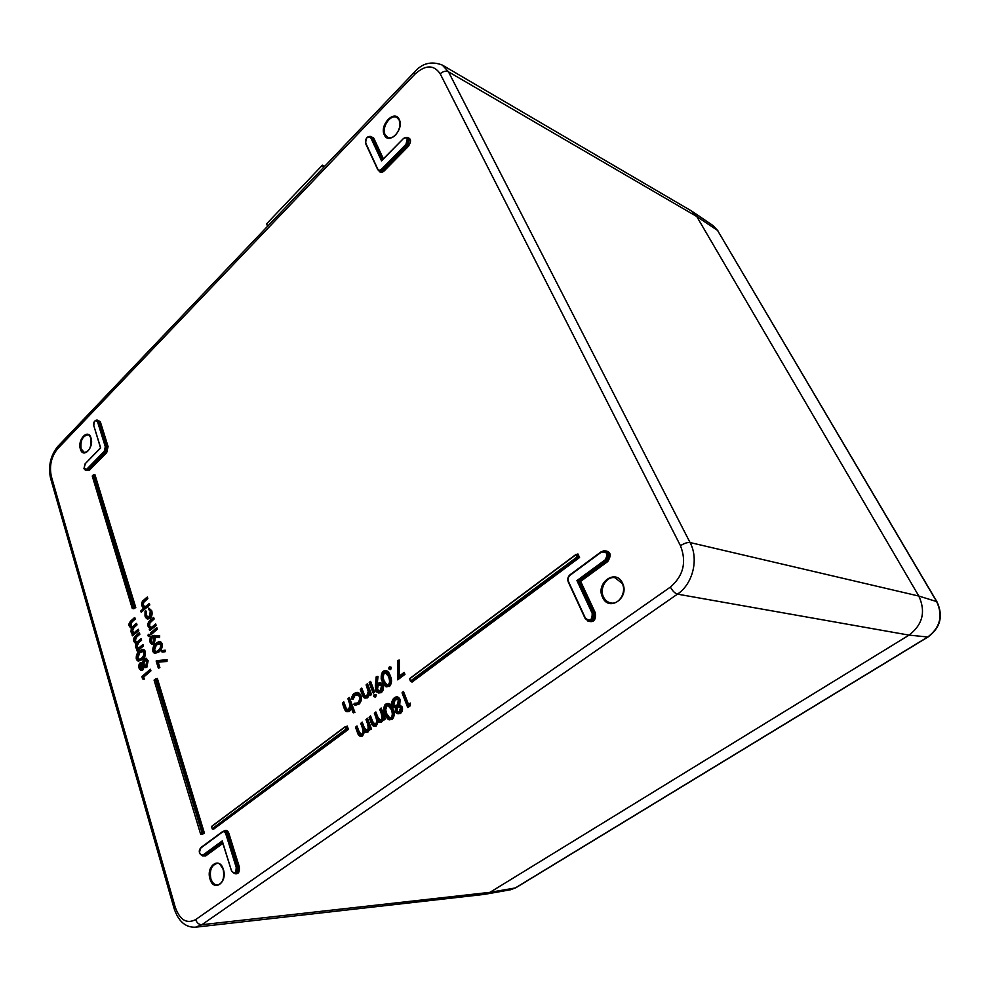 <?xml version="1.0" encoding="UTF-8"?>
<svg xmlns="http://www.w3.org/2000/svg" width="990" height="990" viewBox="0 0 990 990"><rect width="100%" height="100%" fill="white"/><g stroke="black" fill="none" stroke-linecap="round" stroke-linejoin="round"><path stroke-width="1.49" d="M690.983 210.672L696.75 216.513L918.819 596.054C925.935 611.684 922.668 624.702 909.043 635.122L489.951 892.337L484.679 894.329M161.84 651.705L161.791 650.9L161.84 651.705L164.167 651.185L162.051 650.628L165.194 650.17L164.699 651.457L161.915 651.903M161.853 650.925L164.662 650.455L165.206 651.717L162.212 652.076M157.682 661.889L156.965 661.605L157.682 661.889M166.209 659.934L156.16 661.023L158.239 667.817L156.965 661.605L165.986 660.862L166.209 659.934L156.358 660.751L167.075 659.637L166.431 661.172L157.757 661.852L166.988 661.444L158.214 662.174L159.885 667.644L158.561 668.077M150.146 642.188L150.035 642.114C149.725 639.07 150.171 637.152 151.359 636.384L159.712 635.852L158.969 637.275L154.972 636.879L159.514 637.61L155.393 637.201L154.292 644.094L151.495 644.181M149.923 669.797L150.455 669.29L150.158 670.477L150.925 670.849L143.699 677.073L144.317 679.103L142.56 676.826L143.686 678.398L142.882 679.103L144.317 679.103L142.795 678.806M403.635 672.952L404.155 672.359L404.056 673.943L404.947 674.388L397.695 679.833L397.695 679.016M154.712 636.805L158.549 636.954L158.623 636.323L154.019 635.865L151.346 636.545L150.084 642.027C150.851 644.082 151.977 644.589 153.487 643.562L154.663 638.191L154.007 636.508L154.564 637.176M149.96 628.898L149.478 630.197L155.034 625.284L151.21 627.71L148.562 626.027L149.082 622.413L152.831 618.168L149.997 620.705L148.116 626.187L150.666 628.415L149.96 628.898L148.166 626.348M143.711 608.33L140.852 611.783L148.673 604.717L144.899 607.179L142.275 605.546L142.795 601.97L146.508 597.712L143.711 600.262L141.842 605.707L144.416 607.848L143.711 608.33L141.892 605.88M137.226 649.415L136.818 650.665L142.288 645.839L139.838 647.274C138.278 648.92 137.004 648.759 136.014 646.804L137.709 642.374L140.493 639.911L138.229 641.186C136.62 642.993 135.284 642.894 134.232 640.876L135.741 636.644L138.711 633.996L135.568 636.063L133.799 641.037L136.385 642.807L135.568 646.953L136.335 648.376L137.994 648.908L137.226 649.415L136.459 648.636M135.568 646.953L135.84 643.067M131.385 627.957L130.989 631.694L131.757 633.105L133.39 633.612L132.227 635.37L137.66 630.519L135.222 631.979C133.675 633.625 132.412 633.476 131.435 631.546L133.118 627.128L135.877 624.653L133.638 625.952C132.029 627.759 130.717 627.672 129.678 625.692L131.175 621.46L133.947 618.243L131.002 620.891L129.244 625.841L131.806 627.573L131.373 628.316M132.623 633.711L133.39 633.612L132.103 634.961M131.757 633.105L132.635 634.132M376.386 684.201L377.487 677.036L376.819 684.325L375.99 685.365L376.262 676.925L375.767 690.265C376.881 692.629 378.415 693.21 380.383 692.022C382.227 690.389 382.771 688.248 382.004 685.587C380.903 683.31 379.393 682.778 377.487 683.979L375.99 685.365L379.578 683.026L382.672 685.451L379.677 683.026M369.282 693.829L367.005 697.48L368.911 693.767L369.716 694.683M351.079 707.442L348.876 711.142L351.054 707.305L353.059 712.528M383.093 718.344L384.046 718.777L380.308 708.89L381.348 713.382C382.647 716.166 382.387 718.604 380.581 720.671C378.762 721.438 377.524 720.497 376.868 717.861L374.987 712.837L375.891 716.995C377.314 719.879 377.103 722.415 375.247 724.606C373.527 725.41 372.351 724.593 371.696 722.131L369.691 716.772L369.183 717.144L371.188 722.502C371.968 725.311 373.354 726.276 375.334 725.423L377.128 720.336L380.68 721.5L382.61 716.711L383.971 720.089L384.046 718.777L385.357 719.062L384.603 719.087L380.742 708.741L384.479 718.629L383.835 719.47M382.697 718.381L382.412 720.077L383.081 718.431M377.4 721.537L377.128 720.336L377.809 721.425L375.668 725.72L377.4 721.537L379.653 722.304L383.056 720.262L381.558 722.094L378.366 721.92M363.701 731.635L363.429 730.434L366.931 731.61L368.837 726.87L369.74 729.308L370.248 728.925L366.585 719.074L367.599 723.541C368.874 726.326 368.627 728.739 366.832 730.793C365.038 731.536 363.825 730.595 363.182 727.972L361.338 722.972L362.216 727.106C363.615 729.976 363.404 732.501 361.573 734.667C359.877 735.459 358.714 734.642 358.083 732.192L356.115 726.846L357.576 732.551C358.343 735.347 359.704 736.325 361.659 735.483L363.429 730.434L364.11 731.523L362.216 735.78L363.701 731.635L365.718 732.402L367.476 731.907L369.295 728.578M368.231 730.026L368.924 728.516L369.703 729.345M377.933 683.459C380.111 682.085 381.831 682.704 383.105 685.303C383.959 688.335 383.34 690.773 381.249 692.629L377.091 692.381M383.415 719.185L383.056 720.262M378.217 721.784L376.225 726.016L373.032 725.831M370.037 716.488L370.569 715.906L372.785 721.834L375.123 724.346M375.334 712.565L375.866 711.971L377.97 717.564L380.667 720.336M369.629 729.345L367.81 732.204L364.704 732.055M364.506 731.919L362.538 736.077L359.457 735.904M356.45 726.561L356.994 725.979L359.172 731.895L361.461 734.394M361.672 722.688L362.216 722.106L364.271 727.675L366.931 730.447M146.854 597.527L147.349 597.032L147.819 598.529L143.686 602.427L143.265 605.336L145.258 606.808M148.809 608.095L151.73 610.768C152.534 613.837 152.002 616.423 150.121 618.54L146.656 618.676M145.443 611.164L146.532 611.511L146.396 615.533L148.933 617.5M149.441 609.84L148.735 609.407M149.997 620.705L152.856 618.008L154.155 618.998L153.673 617.475L153.178 617.921L153.673 617.475L153.388 618.626L154.155 618.998L149.973 622.871L149.552 625.804L151.222 627.375M148.265 634.615L148.723 636.1L148.277 634.441L149.935 634.738L149.54 636.632L148.562 636.483M152.2 635.852L159.712 635.852L159.514 637.61L159.105 636.075L154.143 635.605L151.346 636.545M136.051 623.836L136.558 623.391L137.016 624.9L133.935 627.66L132.412 631.323L134.232 632.585M131.373 628.167L130.433 627.648M134.293 617.995L134.788 617.55L135.246 619.059L131.979 621.992L130.655 625.47L132.425 626.757M140.308 639.255L138.254 641.013L140.568 639.082L141.632 640.159L141.162 638.624L140.654 639.082L141.162 638.624L141.632 640.159L138.526 642.906L136.991 646.569L138.847 647.856M135.964 643.376L135.011 642.869M138.872 633.216L139.38 632.721L139.838 634.244L136.546 637.176L135.222 640.654L137.041 641.953M141.273 649.923C143.043 648.846 144.404 649.403 145.357 651.618C145.765 655.269 144.738 657.954 142.288 659.662L137.622 660.85M143.958 667.223L142.721 670.143L140.419 670.094M140.704 662.595L142.263 662.483M144.491 658.536L146.186 658.239L148.141 660.788L146.805 667.384L144.156 667.359M157.917 642.114C159.724 641.013 161.123 641.57 162.088 643.797C162.521 647.485 161.469 650.195 158.969 651.94L154.168 653.14M386.038 703.964L386.174 703.853C389.404 702.714 391.669 704.385 392.968 708.84C394.911 712.862 394.639 716.413 392.139 719.532L387.857 719.087M394.317 697.814L394.428 697.727C396.78 696.119 398.685 696.737 400.121 699.559L399.725 704.942L402.262 706.984C402.93 709.743 402.299 711.921 400.393 713.493L396.408 713.245M395.48 707.887L393.278 706.922M351.388 708.197L349.421 711.451L346.03 711.303M343.196 702.356L343.728 701.774L346.512 709.026L348.604 709.719M354.581 693.309C357.229 691.602 359.333 692.344 360.904 695.537C361.932 699.311 361.152 702.331 358.553 704.571L353.776 704.633L355.521 705.189L358.232 704.286C360.707 702.145 361.461 699.287 360.484 695.673L356.821 692.691M354.432 703.37L357.291 703.123M358.368 694.955L355.15 695.178L353.145 699.113L351.549 698.334L354.284 694.572C356.4 693.173 358.095 693.743 359.37 696.304C360.125 699.225 359.506 701.539 357.501 703.246L353.752 704.348L357.687 703.977C360.026 701.96 360.744 699.237 359.828 695.822C358.38 692.913 356.45 692.27 354.036 693.891L351.45 698.309C352.403 695.24 353.269 693.693 354.061 693.668L354.036 693.891M369.604 694.559L367.562 697.802L364.048 697.616M361.202 688.681L361.734 688.1L364.592 695.376L365.929 696.304M374.43 694.51L376.225 694.881L375.656 697.071L374.208 696.849M383.538 671.059C386.731 669.884 388.983 671.48 390.283 675.885C392.201 679.821 391.929 683.348 389.454 686.478L385.061 685.996M389.441 666.827L391.248 667.31L390.704 669.611L389.219 669.351M414.835 71.713L414.513 72.047C422.21 63.174 431.492 60.86 442.332 65.08L690.995 210.684L696.75 216.513L918.819 596.054C925.935 611.684 922.668 624.702 909.043 635.122L489.951 892.337L483.962 894.428L195.5 927.197L201.898 924.71L489.951 892.337L515.27 887.968L927.779 636.991L909.043 635.122L677.457 594.136L201.898 924.71C199.002 924.672 196.923 922.977 195.649 919.611L670.391 587.082C683.459 575.809 686.825 562.023 680.476 545.738L440.204 73.829C433.868 64.548 425.453 64.659 414.959 74.151L57.668 448.693C51.27 456.65 49.154 465.894 51.344 476.425L175.267 907.285C179.92 920.081 186.714 924.19 195.649 919.611M576.947 580.573L605.138 559.894C608.281 554.054 607.043 551.455 601.4 552.098L570.017 575.277C568.124 576.997 567.616 579.101 568.495 581.588L585.412 618.168C590.04 621.658 592.305 620.049 592.193 613.317L576.947 580.573L580.647 581.39L595.324 612.847C596.129 620.359 593.554 623.044 587.565 620.903M143.798 659.81L146.644 661.444L145.827 666.245L142.907 664.612L143.798 659.81L144.614 660.342L143.897 664.377L145.431 666.121M145.406 658.746L143.612 659.241L142.263 663.684L139.998 663.176L139.046 667.978L141.904 669.611L142.993 666.109L145.988 666.852L147.139 661.023L145.307 658.412L147.758 660.912L146.186 658.239M140.147 663.77L142.424 665.057L141.743 669.03L139.553 667.619L140.147 663.77L140.964 664.302L140.543 667.384L141.83 668.782M139.095 668.139L138.996 668.064C138.687 665.441 139.021 663.758 140.023 663.003L141.149 662.545L142.263 663.684L143.624 659.068L145.307 658.412L143.612 659.241M141.904 669.611L143.562 667.149L142.201 669.871L141.05 670.267L139.046 667.978M142.721 670.143L141.038 670.267L139.479 669.054M147.139 661.023L146.273 667.112L144.948 667.619L143.389 666.728L145.171 667.644L146.508 667.124L148.141 660.788M145.988 666.852L146.805 667.384M142.35 664.859L140.431 664.03L139.924 667.495L140.667 664.043M139.553 667.619L141.694 668.931M141.384 669.042L140.543 667.384M146.545 661.11L145.047 659.699L144.082 660.07L143.278 664.488L144.317 660.095M142.907 664.612L145.827 666.245M145.171 666.381L143.897 664.377M141.83 664.141L140.964 664.302M139.355 652.101L141.545 650.752L143.872 652.249C144.119 655.145 143.265 657.249 141.298 658.56C139.528 660.516 138.031 660.479 136.806 658.449L139.355 652.101L142.016 651.061L139.639 652.348L137.177 658.325L139.875 652.373L137.796 658.214L139.974 659.39M139.182 651.519C136.942 653.115 135.989 655.578 136.323 658.907C137.721 661.283 139.429 661.357 141.471 659.13C143.723 657.607 144.689 655.182 144.367 651.853C142.968 649.44 141.236 649.329 139.182 651.519L142.647 649.663L144.986 651.742L142.882 649.675L139.206 651.346C137.053 652.831 136.076 655.38 136.274 658.994L136.36 659.055M144.367 651.853L144.75 651.729C145.109 655.219 144.119 657.768 141.756 659.39L141.991 659.402C144.342 657.793 145.344 655.232 144.986 651.742L145.357 651.618M141.471 659.13L138.377 661.085L136.768 659.959M136.323 658.907L138.377 661.085L142.288 659.662M136.806 658.449L138.711 659.785L140.84 658.833M138.835 659.785L137.796 658.214M141.298 658.56L143.253 656.333M143.81 652.088L141.545 650.752M143.278 651.37L140.159 652.62M136.014 646.804L138.229 642.646L141.025 640.184L138.006 642.621L136.385 646.68L137.907 648.178L139.182 647.695M138.018 648.178L136.991 646.569M134.232 640.876L136.261 636.916L139.231 634.268L136.026 636.892L134.603 640.753L136.088 642.263L137.536 641.656M136.212 642.263L135.222 640.654M135.989 643.302L134.133 641.879M136.323 648.462L135.729 647.398M131.435 631.546L133.638 627.413L136.41 624.925L133.415 627.388L131.806 631.422L133.279 632.895L134.578 632.4M133.403 632.895L132.412 631.323M129.678 625.692L131.695 621.745L134.64 619.084L131.46 621.72L130.049 625.569L131.497 627.041L132.945 626.435M131.608 627.041L130.655 625.47M131.41 628.081L129.579 626.682M131.732 633.192L131.15 632.14M155.962 644.304L158.202 642.943L160.59 644.441C160.85 647.361 159.972 649.49 157.967 650.814C156.16 652.806 154.638 652.781 153.376 650.727L155.962 644.304L158.672 643.252L156.259 644.564L153.759 650.603L156.494 644.589L154.366 650.492L156.618 651.68M155.789 643.723C153.5 645.356 152.534 647.844 152.893 651.197C154.316 653.598 156.074 653.66 158.153 651.395C160.442 649.848 161.432 647.386 161.098 644.032C159.662 641.607 157.893 641.495 155.789 643.723L159.353 641.842L161.717 643.921L159.576 641.854L155.814 643.549C153.574 645.171 152.584 647.745 152.844 651.284L152.93 651.358M161.098 644.032L161.481 643.908C161.853 647.423 160.85 650.009 158.437 651.655L158.672 651.68C161.073 650.034 162.088 647.448 161.717 643.921L162.088 643.797M158.153 651.395L154.96 653.388L153.314 652.212M152.893 651.197L154.96 653.388L158.969 651.94M153.376 650.727L155.306 652.076L157.497 651.098M155.43 652.076L154.366 650.492M157.967 650.814L160.021 648.475M160.628 644.589L158.202 642.943M160.009 643.574L156.779 644.849M153.264 643.017L150.604 641.644L151.47 637.164L154.106 638.426L153.413 642.795M154.663 638.191L154.007 643.834L154.786 637.325L155.653 637.956M153.487 643.562L152.225 644.416L150.257 642.498M150.084 642.027L152.225 644.416L154.292 644.094M154.056 638.303L152.769 637.028L151.755 637.424L152.769 637.028L154.106 638.426M151.47 637.164L150.975 641.52L151.99 637.449L151.594 641.421L153.128 642.906M150.604 641.644L153.289 642.844C154.18 641.805 154.44 640.357 154.056 638.513L154.143 638.587M152.633 643.154L151.594 641.421M153.512 637.436L152.287 637.696M148.946 634.961L149.243 636.384L149.564 634.862L148.76 634.256L149.935 634.738M148.723 636.1L148.042 635.766M148.277 634.441L147.993 635.84L149.54 636.632M151.21 627.71L152.287 626.868M149.082 622.413L149.168 625.915L149.638 622.661L153.537 619.022L149.973 622.871M148.562 626.027L150.666 627.611L152.893 626.447M150.777 627.611L149.552 625.804M150.74 610.991L148.475 608.343L150.356 611.313L149.069 617.488C147.436 618.589 146.211 618.02 145.419 615.755L145.047 611.412L145.01 616.028C145.951 618.663 147.386 619.319 149.304 617.995L151.124 610.867C151.891 613.775 151.383 616.238 149.601 618.255L149.837 618.28C151.619 616.263 152.126 613.8 151.359 610.892L148.723 608.083L151.73 610.768M149.304 617.995L147.597 618.998L145.431 617.141M145.06 616.188L147.597 618.998L150.121 618.54M150.332 611.251L148.574 609.32L150.393 611.486M145.419 615.755L146.013 611.845L145.79 615.644L148.661 617.661M147.943 617.834L146.396 615.533M144.899 607.179L145.988 606.313M142.795 601.97L142.894 605.447L143.352 602.217L147.213 598.566L143.686 602.427M142.275 605.546L144.342 607.093M144.441 607.093L143.265 605.336M366.832 730.793L366.943 730.509C368.602 728.591 368.825 726.313 367.599 723.702L367.599 723.541M361.437 722.675L362.216 722.106L363.615 727.823L365.929 730.892L366.857 730.546C368.255 729.766 368.478 727.477 367.513 723.653L365.991 719.557L367.562 723.579M366.053 730.88L361.845 722.613L360.756 723.455L362.179 727.13M361.573 734.667L361.684 734.382C363.38 732.34 363.553 729.964 362.229 727.266L362.216 727.106M356.227 726.561L356.994 725.979L358.504 732.043L360.657 734.778L361.598 734.419M360.768 734.766L356.623 726.487L355.534 727.328L357.539 732.588M361.659 735.483L360.546 736.263L357.489 732.662L355.534 727.328L356.103 726.66M357.576 732.551L357.489 732.662C358.145 734.939 359.16 736.152 360.546 736.263L362.538 736.077M369.295 730.385L365.718 732.402L364.023 731.437M366.931 731.61L367.81 732.204M380.581 720.671L380.692 720.398C382.363 718.443 382.586 716.166 381.348 713.543L381.348 713.382M375.099 712.565L375.866 711.971L377.301 717.713L379.64 720.782L380.606 720.423C381.954 720.522 382.177 718.208 381.261 713.493L379.714 709.385L381.299 713.419M379.764 720.782L375.482 712.478L374.393 713.332L375.854 717.02M375.247 724.606L375.358 724.321C377.066 722.255 377.252 719.866 375.891 717.156L375.891 716.995M369.802 716.475L370.569 715.906L372.129 721.982L374.282 724.717L375.26 724.358C376.881 723.245 377.066 720.831 375.804 717.094L374.393 713.332L374.975 712.652M374.406 724.717L370.198 716.413L369.097 717.255L371.139 722.539M375.334 725.423L374.171 726.227L371.101 722.613L369.097 717.255L369.678 716.587M371.188 722.502L371.101 722.613C371.782 724.903 372.809 726.103 374.171 726.227L376.225 726.016M381.992 719.891L381.002 721.784L379.418 722.292L377.735 721.339M380.68 721.5L381.558 722.094M385.518 713.827L384.541 709.818L386.038 705.288C388.587 704.534 390.369 705.944 391.359 709.533C392.943 712.676 392.782 715.523 390.889 718.059C388.34 718.777 386.546 717.366 385.518 713.827L386.187 713.691L385.221 709.78L386.36 705.585L384.986 709.768L385.679 709.731L386.62 713.543C387.399 716.364 388.835 717.762 390.914 717.738M384.999 714.211C386.211 718.307 388.29 719.879 391.26 718.926C393.476 716.042 393.674 712.775 391.879 709.137C390.716 705.041 388.662 703.457 385.741 704.397C383.501 707.256 383.266 710.523 384.999 714.211L389.664 719.829L391.817 719.235C394.168 716.228 394.416 712.825 392.535 708.988C391.669 705.981 390.11 704.15 387.882 703.506L387.733 703.506M391.879 709.137L392.312 708.988C394.181 712.812 393.933 716.228 391.582 719.223L389.664 719.829C388.34 720.089 386.756 718.245 384.912 714.322C383.328 712.503 383.514 704.917 385.754 704.15L387.647 703.506C389.887 704.15 391.434 705.969 392.312 708.988L392.968 708.84M384.949 714.248C383.39 710.882 383.489 707.689 385.259 704.657M391.26 718.926L392.139 719.532M390.889 718.059L391 717.775C392.745 715.362 392.869 712.664 391.359 709.694L391.359 709.533M391.31 709.57L387.746 705.177C388.167 704.237 389.342 705.734 391.26 709.644M387.733 705.177L386.038 705.288M384.541 709.818L385.952 713.679L389.751 718.183L390.914 717.812C392.597 715.918 392.708 713.184 391.273 709.644M389.887 718.183L386.62 713.543M389.256 705.957L386.917 705.907L385.679 709.731M392.659 704.682L394.317 699.15C396 697.913 397.398 698.272 398.487 700.202L396.817 705.882C395.121 706.984 393.735 706.588 392.659 704.682L394.861 699.472L396.149 698.841M391.854 701.749L392.151 705.09L395.95 707.182L395.319 711.525C396.384 713.518 397.782 713.963 399.502 712.874L401.173 707.281L398.141 705.573L399.032 699.856C397.745 697.356 396.062 696.824 393.983 698.272L391.854 701.749L393.463 698.532M395.864 711.191L397.176 706.749L400.628 707.64L399.218 711.946L395.864 711.191L397.732 707.058L396.965 710.894L398.599 711.897M395.27 711.562L395.517 707.788L395.319 711.525M401.173 707.281L400.059 713.196L401.829 707.132L399.255 705.251L402.262 706.984M399.502 712.874L397.869 713.802L395.233 711.649L397.869 713.802L400.393 713.493M399.465 699.707L399.069 704.756L399.688 699.707L396.396 697.121L399.453 699.695M394.094 698L396.396 697.121L394.094 698M395.183 707.541L392.151 705.09M400.628 707.64L399.23 711.711L400.628 707.813L398.945 706.588L397.497 707.046L396.297 711.043L397.869 712.243L399.218 711.946M398.425 700.252L396.582 698.779L394.639 699.46L393.092 704.534L395.319 706.179M395.418 706.179L393.327 704.534L396.223 705.821M396.817 705.882L398.487 700.202M396.582 698.779L398.388 700.326C398.735 702.801 398.215 704.571 396.829 705.647L395.282 706.179M394.317 699.15L395.196 699.769L393.76 704.385M397.869 699.447L395.196 699.769M350.138 705.041L349.272 702.108L350.151 705.029L348.468 710.053L345.498 709.434L342.862 702.615L344.161 707.912C344.99 710.882 346.45 711.86 348.554 710.857L350.658 705.882L353.009 712.614L353.591 712.119L348.517 698.321L349.272 702.108M348.468 710.053L350.151 705.029M345.498 709.434L346.116 709.236L343.282 702.467L345.894 709.224L347.366 710.263L348.48 709.818L350.064 705.09L347.936 698.804L349.235 702.133M348.554 710.857L347.205 711.711L344.087 708.023L342.379 703.16L344.124 707.949M344.161 707.912L344.087 708.023C344.854 710.474 345.894 711.711 347.205 711.711L349.421 711.451M356.957 692.691L354.061 693.656L356.722 692.691L360.249 695.673C361.226 699.274 360.471 702.133 357.996 704.274L355.286 705.177L353.776 704.608L354.284 703.346L357.613 702.974C359.494 701.378 360.088 699.212 359.37 696.477L359.283 696.428C359.976 699.014 359.395 701.205 357.514 703.011L357.501 703.246M357.687 703.977L358.553 704.571M359.828 695.822L360.904 695.537M351.685 698.655L353.183 694.534M356.734 694.139L354.606 694.869L352.799 698.482L354.828 694.881L356.375 694.188M354.284 694.572L355.15 695.178M359.321 696.341L356.746 694.139L359.37 696.304M354.593 703.37L353.776 704.608M368.28 691.329L367.401 688.372L368.317 691.317L366.597 696.391L363.565 695.784L360.855 688.941L362.204 694.262C363.058 697.245 364.555 698.222 366.684 697.195L368.862 692.245L369.678 694.757L370.272 694.262L366.622 684.56L367.401 688.372M366.597 696.391L368.317 691.317M363.565 695.784L364.196 695.586L361.511 688.805L363.961 695.574L366.102 696.477M365.533 696.613L364.592 695.376M366.684 697.195L365.261 698.074L362.117 694.374L360.273 689.436L362.167 694.299M362.204 694.262L362.117 694.374C363.194 697.096 364.246 698.321 365.261 698.074L367.562 697.802M375.136 695.166L374.171 694.869L373.799 696.156L374.777 696.453L375.792 695.017L375.037 694.423L375.321 696.774L376.225 694.881M374.777 696.453L373.725 696.279L374.171 694.646M373.799 696.156L375.656 697.071M381.521 686.045L380.098 691.119C378.526 692.159 377.264 691.775 376.311 689.968L377.636 684.981C379.232 683.892 380.519 684.238 381.521 686.045L380.21 690.847L378.7 691.379L379.578 691.206M382.004 685.587L382.437 685.439C383.241 688.285 382.672 690.574 380.704 692.319L380.927 692.332C382.895 690.587 383.476 688.298 382.672 685.451L383.105 685.303M380.383 692.022L378.613 692.988L375.767 690.265M376.571 676.615L375.334 685.377L375.68 690.389C375.631 691.181 376.608 692.047 378.613 692.988L381.249 692.629M381.472 686.095L379.665 684.709L377.97 685.278L379.059 684.832M377.636 684.981L376.732 689.82L378.192 685.29L377.4 689.684L380.222 690.785M376.311 689.968L378.737 691.379M378.824 691.379L377.4 689.684M381.101 685.464L378.514 685.587M382.882 680.934L381.905 676.974L383.39 672.47C385.927 671.653 387.684 673.027 388.674 676.554C390.246 679.647 390.085 682.469 388.204 685.018C385.667 685.773 383.897 684.412 382.882 680.934L383.538 680.798L382.586 676.95L383.712 672.767L382.35 676.925L383.031 676.9L383.971 680.65C384.739 683.397 386.15 684.771 388.191 684.746L388.315 684.746C390.06 682.32 390.171 679.647 388.674 676.739L388.674 676.554M382.363 681.318C383.551 685.352 385.63 686.874 388.575 685.872C390.778 682.964 390.976 679.734 389.181 676.158C388.031 672.123 386.001 670.589 383.093 671.579C380.878 674.462 380.63 677.705 382.363 681.318L386.88 686.8L389.132 686.181C391.471 683.162 391.706 679.784 389.85 676.021L385.209 670.688M389.181 676.158L389.614 676.009C391.471 679.771 391.236 683.149 388.897 686.169L386.892 686.8C385.704 687.209 384.17 685.427 382.276 681.442C380.593 679.388 380.865 676.034 383.105 671.356L385.122 670.676L390.283 675.885M382.313 681.355C380.754 678.063 380.853 674.895 382.61 671.863M388.575 685.872L389.454 686.478M388.625 676.603L385.172 672.334L383.39 672.47M381.905 676.974L383.303 680.786L386.979 685.179L388.204 685.018M387.115 685.179L383.971 680.65M386.682 673.163L384.269 673.089L383.031 676.9M390.147 667.594L389.144 667.223L388.81 668.609L389.825 668.98L390.815 667.458L390.011 666.79L390.369 669.302L391.248 667.31M389.825 668.98L388.724 668.733L389.045 667.31M388.81 668.609L390.704 669.611M100.683 447.913L85.078 463.852L84.026 468.431L86.699 469.235L104.247 451.366L105.311 446.725L97.552 421.789C95.25 419.686 94.001 420.985 93.802 425.675L100.671 447.876M403.264 138.699L381.558 160.912L370.792 137.796C367.463 136.026 365.78 137.783 365.731 143.055L377.71 168.968C378.65 170.515 379.937 170.577 381.583 169.154L405.974 144.342L407.274 138.835C406.284 137.288 404.96 137.251 403.276 138.711L381.558 160.912M222.243 840.894L231.474 870.73C234.494 874.269 236.065 873.143 236.214 867.351L225.807 833.914C224.99 831.872 223.851 831.266 222.379 832.095L200.921 847.947C198.705 852.44 199.411 854.778 203.049 854.976L222.243 840.894L222.49 841.686M376.472 676.615L377.994 676.442L377.277 676.69L377.994 676.442L377.264 683.942M380.42 708.617L381.187 708.023L385.357 719.062L383.897 719.507M366.919 718.802L367.463 718.208L367.018 718.926L370.681 728.776L371.559 729.209L370.161 729.655M371.559 729.209L370.805 729.234L367.253 718.926L366.585 719.074L367.463 718.208L371.559 729.209M146.854 597.477L147.349 597.032L147.819 598.529L146.656 597.502L143.723 600.101L146.495 597.651M148.834 603.962L149.342 603.455L149.812 604.964L141.186 612.092M148.847 603.912L149.342 603.455L149.812 604.964L141.137 612.043M146.532 611.511L145.617 610.731L146.532 611.511M155.195 624.504L155.702 623.997L155.232 624.579L156.173 625.532L149.812 630.519M155.183 624.455L155.702 623.997L156.173 625.532L149.775 630.457M156.321 628.155L156.828 627.66L157.311 629.195L151.086 634.677L150.604 633.86L155.987 628.365L150.43 633.278L150.888 634.12M166.258 659.934L166.988 661.444L167.075 659.637L156.321 660.763M156.21 661.172L158.697 668.262L159.353 667.285L158.214 662.174L157.596 662.273L159.118 667.26L159.885 667.644L158.573 668.126M137.82 629.751L138.328 629.256L138.786 630.779L132.561 635.679M137.82 629.702L138.328 629.256L138.786 630.779L132.512 635.63M138.872 633.179L139.38 632.721L139.838 634.244L138.687 633.204L135.593 635.902L138.526 633.353M142.449 645.059L142.956 644.552L143.426 646.086L137.152 650.975M142.449 645.01L142.956 644.552L143.426 646.086L137.103 650.925M347.812 728.974L346.995 726.722L345.646 726.734L346.438 728.925L347.812 728.974M346.475 726.561L347.218 726.016L348.443 729.395L213.605 829.063M94.966 474.866L93.728 474.755L133.898 607.056L135.779 607.551L133.737 608.739M94.879 474.841L135.779 607.551L133.811 607.427L132.598 608.528L133.922 608.714L135.259 607.204L95.052 474.965L93.716 474.73M93.369 474.854L92.243 476.004L132.301 608.281L133.526 607.167L93.369 474.866L95.015 474.829M156.804 678.942L157.348 678.472L204.435 833.209L202.368 833.271L200.995 834.285L202.368 834.261L204.435 833.209L202.17 834.298M577.479 554.499L576.477 554.487L577.566 556.801L579.583 557.494L578.717 557.543L577.727 554.685L576.452 554.437M149.911 669.747L150.455 669.29L150.925 670.849L143.179 676.801L150.307 670.874L149.837 669.747L141.904 676.665L143.067 678.509L142.56 676.826L149.837 669.747L141.941 676.813M409.489 703.915L410.343 703.073L410.256 705.796L407.88 707.528L410.256 705.796L407.88 707.528L407.348 706.712L409.105 705.363L409.155 704.187L407.62 705.313L408.066 704.756L407.62 705.313L402.596 692.357L402.076 692.74L407.855 706.947M410.343 703.073L409.575 705.375L409.155 703.952L410.343 703.073M402.584 692.171L403.475 691.478L403.029 692.208L408.066 704.583L402.942 692.072M348.864 698.061L349.383 697.48L348.938 698.173L354.024 711.971L354.89 712.404L353.343 712.837M348.678 698.024L349.383 697.48L354.89 712.404L353.009 712.614L354.259 711.983L349.173 698.185L347.936 698.804L348.505 698.148M351.537 698.309L353.145 699.113L351.685 698.965M366.968 684.3L367.5 683.719L367.055 684.412L370.693 694.114L371.572 694.547L370.124 694.992M370.062 681.949L370.594 681.368L370.149 682.06L373.812 691.775L374.69 692.208L373.242 692.654M398.388 660.404L399.279 660.082L398.586 660.714L398.71 676.43L403.722 673.076L398.104 677.123L398.883 676.306L398.104 677.123L397.559 660.726L397.522 678.67L403.623 674.091L403.289 672.99L404.291 673.967L397.695 679.833L404.947 674.388L404.155 672.359L403.413 672.928M411.939 681.566L410.627 681.429L412.075 681.516L578.717 557.543L577.442 557.296L410.442 681.083L577.096 556.962L576.019 554.648L409.575 678.855L410.627 681.429L409.588 678.62L410.392 681.132M213.63 829.038L212.355 829.088L213.803 829.038L347.713 729.407L346.339 729.358L212.132 828.791L346.017 729.073L345.213 726.883L211.476 826.687L212.355 829.088L211.513 826.811M345.547 726.598L346.797 726.561L345.238 726.648L211.513 826.452L345.201 726.697M202.282 834.285L200.685 834.026L202.059 833.011L155.368 679.177L154.106 680.254L200.624 834.1L154.155 680.402M155.356 679.078L154.131 680.068L155.752 679.041L202.455 832.862L203.866 832.813L157.113 679.078L155.616 678.905L157.076 678.868L155.702 678.942M148.116 626.187L148.067 626.274C147.559 623.91 148.215 622.005 150.022 620.532L152.819 618.094M149.935 628.477L150.666 628.415L149.354 629.788M141.842 605.707L141.793 605.806C141.422 603.071 142.065 601.165 143.723 600.101L143.711 600.262M143.686 607.909L140.728 611.375M136.335 648.376L135.618 647.101M137.202 648.995L137.994 648.908L136.682 650.244M155.343 652.076L157.992 650.64C160.071 649.032 160.924 646.99 160.529 644.527L159.18 643.141M150.356 611.313L150.294 611.412C150.777 614.283 150.369 616.25 149.082 617.327L149.218 617.265M145.134 611.288L145.01 616.028M145.976 666.023L146.681 661.592M146.644 661.444L145.047 659.699M141.372 662.545L139.998 663.176M350.707 707.392L350.658 705.882L353.418 712.788M368.911 693.767L368.862 692.245L370.062 694.955M380.098 691.119L380.111 690.884C381.323 690.092 381.756 688.52 381.435 686.157M385.345 670.688L383.093 671.579M409.13 704.001L408.016 704.793L409.377 703.865L408.499 704.435L403.475 691.478L402.695 692.06M399.255 705.251L398.141 705.573L399.255 705.251M393.983 698.272L391.743 701.7L392.065 705.202L395.517 707.801L395.95 707.182L395.53 707.788M387.882 703.506L385.741 704.397M368.924 728.516L368.837 726.87L369.938 729.642M366.609 684.399L370.928 694.126L370.173 695.005M369.703 682.036L369.208 682.593L372.871 692.295L369.728 681.974L374.047 691.787L373.18 692.604M376.237 676.913L377.252 677.036L376.163 676.913L375.445 685.389M398.376 660.404L399.218 676.059M142.102 645.183L139.85 647.101L142.362 645.01L142.82 646.111L137.276 651.123L136.595 650.183L137.288 649.366M137.474 629.875L135.246 631.806L137.734 629.702L138.179 630.803L132.685 635.84L132.004 634.887L132.709 634.083M131.002 620.891L133.959 618.082L134.727 618.713L134.281 618.045M148.488 604.086L146.57 605.744L148.748 603.9L149.205 605.001L141.31 612.241L140.691 611.053L143.785 608.219M154.848 624.628L152.906 626.274L155.096 624.442L155.554 625.556L149.997 630.482L149.255 629.714L150.022 628.848M155.975 628.279L150.443 633.117L155.999 628.192L156.692 629.219L151.124 634.145L150.48 633.439M324.769 166.246L322.406 165.169L266.595 223.839L267.585 226.264M323.47 167.595L322.406 165.169M936.936 601.747L717.564 230.447L696.75 216.513L448.458 71.787L690.055 542.545L918.819 596.054L936.651 601.574L717.564 230.447L712.936 225.51L691.961 211.291M927.779 636.991C940.215 627.561 943.173 615.755 936.651 601.574L936.998 601.858C943.47 615.867 940.525 627.549 928.187 636.879L927.779 636.991M515.728 887.82L510.407 889.787L515.901 887.708L928.088 636.954M91.018 438.063C94.273 447.641 83.049 459.137 80.388 449.052C77.171 439.585 88.246 428.039 91.018 438.063M399.23 119.468C404.514 129.368 388.748 145.518 384.318 134.888C379.145 125.111 394.651 108.937 399.23 119.468M622.475 583.085C630.024 597.539 608.961 612.414 602.588 597.354C595.2 583.159 615.83 568.124 622.475 583.085M223.369 869.455C227.762 882.548 213.667 892.51 210.029 879.021C205.722 866.114 219.594 856.016 223.369 869.455M87.924 434.845L87.924 434.845C82.517 436.008 80.24 440.674 81.106 448.841L84.311 452.479C89.372 451.589 91.575 446.849 90.932 438.261C89.719 435.687 88.729 434.548 87.962 434.845L87.924 434.845M387.573 137.338L387.622 137.363C395.344 140.469 402.596 126.151 399.081 119.914L396.78 117.464C390.493 113.726 381.224 127.5 385.135 134.677L387.573 137.338C390.184 138.513 392.931 137.709 395.79 134.925M610.768 602.922L610.929 602.96C618.96 604.939 626.905 592.119 622.203 583.444L615.025 577.727C606.511 575.883 599.061 588.505 603.529 597.044C605.15 600.299 607.563 602.267 610.768 602.922L610.842 602.947M217.577 884.961C222.701 883.389 224.582 878.266 223.245 869.604C220.312 864.196 218.171 862.166 216.822 863.503L216.773 863.515C211.353 865.396 209.385 870.47 210.858 878.736C212.256 882.87 214.483 884.949 217.515 884.973L217.515 884.973M408.078 138.612L406.593 144.986L407.843 145.641L409.353 139.231L408.078 138.612M405.974 144.342L406.593 144.986L382.19 169.785L383.464 170.404L407.843 145.641L408.462 146.273L384.071 171.035C381.93 172.879 380.247 172.829 378.984 170.849M94.978 420.973L96.896 420.057L98.27 421.579L106.029 446.515L104.804 451.873L87.244 469.73L85.573 470.399L84.162 468.802M85.375 463.518L83.94 468.617L85.573 470.399L88.568 470.003L86.699 469.235M403.475 138.489L406.977 137.449L403.475 138.489M400.034 125.779L399.242 120.099M156.321 628.106L156.828 627.66L157.311 629.195L150.938 634.169M162.174 650.616L165.194 650.17L165.206 651.717L162.15 652.014M577.182 554.474L577.9 553.93L579.583 557.494L411.964 682.147L411.729 681.541M366.783 684.263L367.5 683.719L371.572 694.547L370.211 695.574L369.988 694.98M369.876 681.912L370.594 681.368L374.69 692.208L373.317 693.223L373.094 692.641M397.732 660.417L399.279 660.082L399.255 676.021M97.441 420.168L100.299 421.641L108.083 446.564L106.685 452.665L89.125 470.498L86.118 470.51M370.718 136.521L373.663 137.969L383.378 158.784M407.113 137.511C411.122 138.278 411.58 141.199 408.462 146.273M603.776 550.712C610.607 551.071 611.931 554.685 607.749 561.54L580.647 581.39M224.037 831.055L224.309 830.857C226.252 829.769 227.762 830.56 228.838 833.258L239.258 866.646C239.84 872.215 238.305 874.541 234.655 873.613M222.837 843.393L205.672 855.954L202.789 855.917M680.476 545.738C684.177 543.312 687.369 542.248 690.055 542.545C699.002 559.016 692.889 583.952 677.457 594.136C674.908 593.332 672.544 590.981 670.391 587.082M442.332 65.08L448.458 71.787C445.772 70.636 443.025 71.317 440.204 73.829M225.807 833.914L226.623 833.63L237.031 867.054C237.687 870.655 236.82 872.846 234.432 873.626L235.818 873.551C238.231 872.772 239.097 870.569 238.442 866.943L228.022 833.543L225.225 830.969L223.839 831.068L226.623 833.63L228.838 833.258M236.214 867.351L239.258 866.646M231.549 870.965L234.432 873.626L231.598 871.101M200.921 847.947L222.379 832.095M222.342 841.797L202.492 855.929C198.792 853.578 198.297 850.744 201.007 847.465L222.379 831.736M199.918 853.702L202.492 855.929L205.066 855.434L222.589 842.589M203.049 854.976L205.672 855.954M199.844 849.47L200.908 847.626M104.247 451.366L106.128 452.17L107.366 446.775L99.594 421.851L96.896 420.057C94.384 420.49 93.32 422.433 93.716 425.873L93.926 426.071M89.125 470.498L88.568 470.003L106.128 452.17L106.685 452.665M105.311 446.725L108.083 446.564M97.552 421.789L100.299 421.641M365.595 143.278L365.434 141.199M367.005 137.66L370.507 136.422L372.859 138.179L370.507 136.422C366.943 136.224 365.31 138.575 365.582 143.476L365.731 143.055M377.561 169.228L365.582 143.476L377.71 168.968M381.583 169.154L382.19 169.785L378.824 170.763L377.561 169.389L380.061 171.394L383.464 170.404L384.071 171.035M370.792 137.796L371.596 137.585L382.091 160.108M382.759 159.415L372.859 138.179L373.663 137.969M605.138 559.894L607.068 560.847C610.459 556.615 610.075 553.323 605.917 550.997L604.68 550.774C608.813 553.101 609.197 556.368 605.818 560.575L578.148 580.87L593.121 613.008L594.396 613.157L579.435 581.093L607.068 560.847L607.749 561.54M601.314 551.727L569.98 574.806L601.351 551.628L604.68 550.774L601.4 552.098M568.285 581.798C567.431 579.113 567.975 576.824 569.943 574.918M585.189 618.379L568.495 581.588M592.193 613.317L593.121 613.008C594.235 617.896 592.663 620.606 588.407 621.138L589.644 621.336C593.926 620.817 595.522 618.094 594.396 613.157L595.324 612.847M585.412 618.168L588.407 621.138L585.152 618.49L568.248 581.934C567.27 579.113 567.839 576.737 569.98 574.806L570.017 575.277M577.517 554.524L575.994 554.412L409.588 678.62L575.97 554.462M142.473 678.657L141.917 676.492L149.589 669.921M137.709 642.374L138.526 642.906M135.741 636.644L136.546 637.176M133.118 627.128L133.935 627.66M135.704 624.022L133.65 625.779L135.729 623.923L136.496 624.554L136.187 623.849M131.175 621.46L131.979 621.992M131.299 627.895L129.195 625.928C128.49 624.504 129.108 622.772 131.026 620.73L133.935 618.181M154.019 635.865L154.749 635.37M150.418 621.064L151.235 621.596M144.119 600.608L144.924 601.153M363.182 727.972L364.271 727.675M361.585 734.432C363.182 733.305 363.367 730.905 362.13 727.205L360.756 723.455L361.325 722.787M358.083 732.192L359.172 731.895M376.868 717.861L377.97 717.564M371.696 722.131L372.785 721.834M407.385 706.637L402.064 692.913L407.62 706.934M344.508 707.132L345.584 706.848M367.352 688.409L366.102 684.907M362.55 693.47L363.639 693.186M372.822 692.344L369.221 682.766L373.292 692.654M398.921 676.318L403.264 673.052M397.497 678.67L397.535 660.763L397.93 679.041M175.267 907.285L174.24 908.956M50.713 478.789L51.344 476.425M58.348 445.859L57.668 448.693M195.5 927.197C185.613 927.642 178.485 921.443 174.129 908.597L50.54 478.17C48.052 466.203 50.49 455.623 57.828 446.403L414.513 72.047L414.959 74.151M93.802 425.675L100.522 447.851M100.51 447.851L85.078 463.852M403.276 138.711L381.769 160.429M222.218 841.376L231.474 870.73M133.811 608.751L132.252 608.367L92.293 476.19M144.317 607.093L146.557 605.905M136.125 642.263L138.229 641.186M135.568 636.063L135.593 635.902C133.724 637.709 133.106 639.441 133.749 641.124L135.865 643.116M137.907 648.178L139.838 647.274M148.401 609.036L148.698 608.083M131.522 627.041L133.638 625.952M133.279 632.895L135.222 631.979M365.409 696.613L366.609 696.156C367.723 695.141 368.268 693.545 368.218 691.366L366.114 684.944M383.068 718.282L383.526 719.161M510.407 889.787L484.976 894.279M712.936 225.51L717.936 230.794M141.186 663.77L142.374 665.144L141.298 669.042M138.711 659.785L141.31 658.387C143.352 656.791 144.194 654.774 143.822 652.336L142.486 650.95M377.499 683.744L379.801 683.038M149.094 617.314L147.819 617.822M131.398 627.994L130.94 631.781L131.757 633.291M374.183 694.634L373.725 696.279M381.435 686.169L379.665 684.709M385.172 672.334C385.481 671.393 386.62 672.829 388.587 676.677C389.973 680.897 389.85 683.607 388.216 684.795"/></g></svg>
